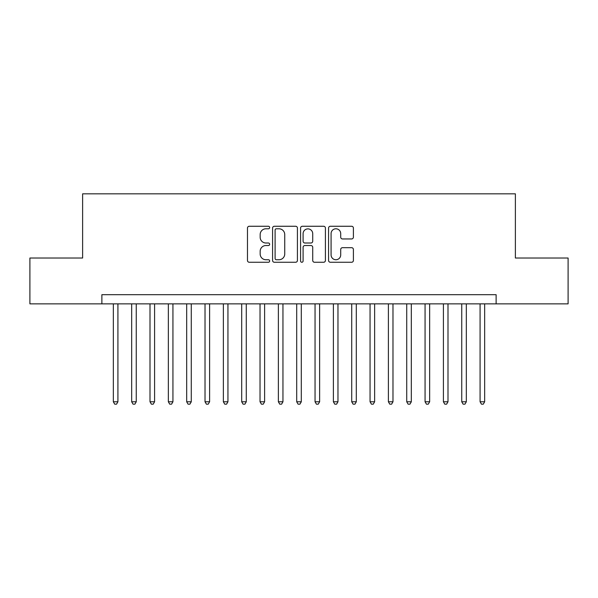 <?xml version="1.0" encoding="UTF-8"?>
<svg xmlns="http://www.w3.org/2000/svg" width="598" height="598" viewBox="0 0 598 598"><rect width="100%" height="100%" fill="white"/><g stroke="black" fill="none" stroke-linecap="round" stroke-linejoin="round"><path stroke-width="0.9" d="M269.661 227.524A1.263 1.263 0 0 0 268.405 226.261L249.276 226.261A1.801 1.801 0 0 0 247.475 228.062L247.475 260.459A1.801 1.801 0 0 0 249.276 262.26L268.405 262.26A1.263 1.263 0 0 0 269.661 261.005A1.263 1.263 0 0 0 268.405 259.741L265.923 259.741A5.763 5.763 0 0 1 260.167 253.986L260.167 251.28A5.763 5.763 0 0 1 265.923 245.524L268.405 245.524A1.263 1.263 0 0 0 269.661 244.261A1.263 1.263 0 0 0 268.405 243.005L265.923 243.005A5.763 5.763 0 0 1 260.167 237.242L260.167 234.543A5.763 5.763 0 0 1 265.923 228.787L268.405 228.787A1.263 1.263 0 0 0 269.661 227.524M351.602 238.953A1.801 1.801 0 0 0 353.403 237.152L353.403 228.062A1.801 1.801 0 0 0 351.602 226.261L330.365 226.261A1.801 1.801 0 0 0 328.564 228.062L328.564 260.459A1.801 1.801 0 0 0 330.365 262.26L351.602 262.26A1.801 1.801 0 0 0 353.403 260.459L353.403 249.486A1.801 1.801 0 0 0 351.602 247.684L342.512 247.684A1.801 1.801 0 0 0 340.711 249.486L340.711 254.927A4.814 4.814 0 0 1 335.897 259.741A4.814 4.814 0 0 1 331.083 254.927L331.083 233.601A4.814 4.814 0 0 1 335.897 228.787A4.814 4.814 0 0 1 340.711 233.601L340.711 237.152A1.801 1.801 0 0 0 342.512 238.953L351.602 238.953M101.877 303.859L29.9 303.859L29.9 258.015L82.621 258.015L82.621 193.834L515.379 193.834L515.379 258.015L568.1 258.015L568.1 303.859L496.123 303.859L496.123 294.694L101.877 294.694L101.877 303.859L496.123 303.859M297.423 228.062A1.801 1.801 0 0 0 295.629 226.261L274.385 226.261A1.801 1.801 0 0 0 272.583 228.062L272.583 260.459A1.801 1.801 0 0 0 274.385 262.26L295.629 262.26A1.801 1.801 0 0 0 297.423 260.459L297.423 228.062M302.371 226.261L323.615 226.261A1.801 1.801 0 0 1 325.417 228.062L325.417 260.459A1.801 1.801 0 0 1 323.615 262.26L314.526 262.26A1.801 1.801 0 0 1 312.724 260.459L312.724 247.325A1.801 1.801 0 0 0 310.923 245.524L304.898 245.524A1.801 1.801 0 0 0 303.096 247.325L303.096 261.005A1.263 1.263 0 0 1 301.833 262.26A1.263 1.263 0 0 1 300.577 261.005L300.577 228.062A1.801 1.801 0 0 1 302.371 226.261M276.366 228.787A1.263 1.263 0 0 0 275.102 230.043L275.102 258.486A1.263 1.263 0 0 0 276.366 259.741L278.974 259.741A5.763 5.763 0 0 0 284.738 253.986L284.738 234.543A5.763 5.763 0 0 0 278.974 228.787L276.366 228.787M312.724 233.691A4.814 4.814 0 0 0 307.91 228.877A4.814 4.814 0 0 0 303.096 233.691L303.096 241.203A1.801 1.801 0 0 0 304.898 243.005L310.923 243.005A1.801 1.801 0 0 0 312.724 241.203L312.724 233.691M113.336 303.859L113.336 401.781L117.918 401.781L117.918 303.859M117.918 401.781L116.543 404.166L114.711 404.166L113.336 401.781M131.672 303.859L131.672 401.781L136.254 401.781L136.254 303.859M136.254 401.781L134.879 404.166L133.048 404.166L131.672 401.781M150.008 303.859L150.008 401.781L154.59 401.781L154.59 303.859M154.59 401.781L153.215 404.166L151.384 404.166L150.008 401.781M168.344 303.859L168.344 401.781L172.934 401.781L172.934 303.859M172.934 401.781L171.559 404.166L169.72 404.166L168.344 401.781M186.681 303.859L186.681 401.781L191.27 401.781L191.27 303.859M191.27 401.781L189.895 404.166L188.056 404.166L186.681 401.781M205.024 303.859L205.024 401.781L209.606 401.781L209.606 303.859M209.606 401.781L208.231 404.166L206.4 404.166L205.024 401.781M223.36 303.859L223.36 401.781L227.943 401.781L227.943 303.859M227.943 401.781L226.567 404.166L224.736 404.166L223.36 401.781M241.697 303.859L241.697 401.781L246.279 401.781L246.279 303.859M246.279 401.781L244.903 404.166L243.072 404.166L241.697 401.781M260.033 303.859L260.033 401.781L264.615 401.781L264.615 303.859M264.615 401.781L263.24 404.166L261.408 404.166L260.033 401.781M278.369 303.859L278.369 401.781L282.951 401.781L282.951 303.859M282.951 401.781L281.583 404.166L279.744 404.166L278.369 401.781M296.705 303.859L296.705 401.781L301.295 401.781L301.295 303.859M301.295 401.781L299.919 404.166L298.081 404.166L296.705 401.781M315.049 303.859L315.049 401.781L319.631 401.781L319.631 303.859M319.631 401.781L318.256 404.166L316.417 404.166L315.049 401.781M333.385 303.859L333.385 401.781L337.967 401.781L337.967 303.859M337.967 401.781L336.592 404.166L334.76 404.166L333.385 401.781M351.721 303.859L351.721 401.781L356.303 401.781L356.303 303.859M356.303 401.781L354.928 404.166L353.097 404.166L351.721 401.781M370.057 303.859L370.057 401.781L374.64 401.781L374.64 303.859M374.64 401.781L373.264 404.166L371.433 404.166L370.057 401.781M388.394 303.859L388.394 401.781L392.976 401.781L392.976 303.859M392.976 401.781L391.6 404.166L389.769 404.166L388.394 401.781M406.73 303.859L406.73 401.781L411.319 401.781L411.319 303.859M411.319 401.781L409.944 404.166L408.105 404.166L406.73 401.781M425.066 303.859L425.066 401.781L429.656 401.781L429.656 303.859M429.656 401.781L428.28 404.166L426.441 404.166L425.066 401.781M443.41 303.859L443.41 401.781L447.992 401.781L447.992 303.859M447.992 401.781L446.616 404.166L444.785 404.166L443.41 401.781M461.746 303.859L461.746 401.781L466.328 401.781L466.328 303.859M466.328 401.781L464.952 404.166L463.121 404.166L461.746 401.781M480.082 303.859L480.082 401.781L484.664 401.781L484.664 303.859M484.664 401.781L483.289 404.166L481.457 404.166L480.082 401.781"/></g></svg>
